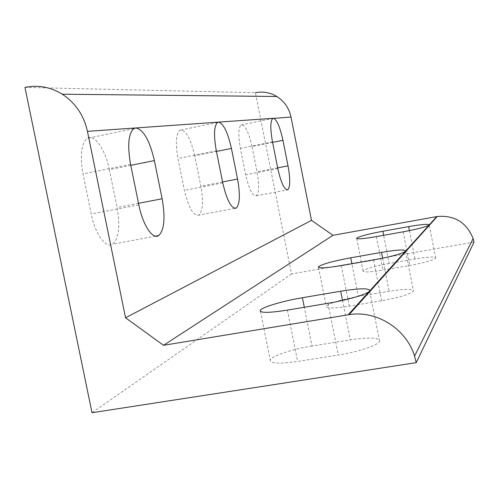 <?xml version="1.0" encoding="UTF-8"?>
<svg xmlns="http://www.w3.org/2000/svg" width="499" height="499" viewBox="0 0 499 499"><rect width="100%" height="100%" fill="white"/><g stroke="black" fill="none" stroke-linecap="round" stroke-linejoin="round"><path stroke-width="0.37" stroke-dasharray="2.5 1.87" d="M358.344 296.443C340.455 299.737 329.745 303.012 326.215 306.274C326.234 308.532 333.925 308.488 349.281 306.143L381.573 300.76C399.58 297.454 410.203 294.223 413.453 291.073C413.128 288.721 405.032 288.784 389.164 291.26L358.344 296.443L351.895 263.746M194.735 155.788C190.512 137.961 185.559 129.441 179.889 130.233C175.96 133.894 175.324 143.319 177.968 158.507L184.399 190.356C188.634 207.915 193.437 216.179 198.814 215.15C202.881 211.202 203.561 201.54 200.86 186.177L194.735 155.788L216.441 151.434M389.164 263.453C374.431 266.198 365.736 268.699 363.085 270.957C363.316 272.491 369.934 272.217 382.933 270.127L409.741 265.505C424.549 262.748 433.188 260.278 435.652 258.083C435.197 256.511 428.292 256.81 414.95 258.981L389.164 263.453L383.644 235.31M252.001 146.488C248.652 131.848 245.021 124.663 241.117 124.943C238.366 127.719 238.129 135.535 240.393 148.378L245.676 174.781C249.02 189.246 252.563 196.25 256.293 195.795C259.112 192.814 259.368 184.842 257.066 171.887L252.001 146.488L272.597 142.371M474.05 242.065L291.497 273.945L255.407 92.72L24.95 87.406M109.356 169.648C105.526 149.8 94.423 133.507 87.281 138.342C81.256 143.506 79.84 155.364 83.027 173.92L91.248 214.034C95.159 234.031 105.882 248.733 112.512 244.186C118.837 238.572 120.359 226.334 117.072 207.472L109.356 169.648L130.782 165.337M312.012 346.038C292.726 349.044 271.812 355.906 270.209 359.96C269.766 363.565 278.904 364.052 297.641 361.419L338.241 355.001C357.958 351.976 378.223 345.196 379.608 341.347C379.645 337.536 369.884 337.05 350.317 339.888L312.012 346.038L304.303 307.272M291.497 273.945L92.009 412.723M341.272 265.605L349.281 306.143M373.558 259.967L381.573 300.76M382.677 258.214L389.164 291.26M216.317 150.817L177.968 158.507M222.76 182.908L184.399 190.356M222.566 181.954L200.86 186.177M376.352 236.613L382.933 270.127M403.155 231.823L409.741 265.505M409.411 230.632L414.95 258.981M272.516 141.947L240.393 148.378M277.8 168.525L245.676 174.781M277.669 167.87L257.066 171.887M130.582 164.352L83.027 173.92M138.816 204.852L91.248 214.034M138.51 203.324L117.072 207.472M287.405 310.116L297.641 361.419M327.993 303.292L338.241 355.001M342.514 300.435L350.317 339.888M318.512 267.414L326.215 306.274M405.731 251.583L413.453 291.073M217.502 122.492L179.889 130.233M234.667 208.376L198.814 215.15M363.085 270.957L356.698 238.541M435.652 258.083L429.202 224.949M241.117 124.943L272.704 118.481M256.293 195.795L286.881 189.969M133.751 128.68L87.281 138.342M155.476 236.17L112.512 244.186M260.509 311.526L270.209 359.96M369.809 291.578L379.608 341.347"/><path stroke-width="0.75" d="M341.272 265.605C325.928 268.119 318.3 268.518 318.387 266.797C322.042 264.152 332.821 261.152 350.722 257.796L381.535 252.382C397.391 249.743 405.425 249.313 405.631 251.084L405.544 251.197C401.795 253.766 391.135 256.686 373.558 259.967L341.272 265.605M216.317 150.817C213.628 135.522 214.021 126.079 217.502 122.492L218.55 122.13C223.483 123.496 227.781 132.266 231.424 148.434L237.555 179.041C240.3 194.51 239.876 204.191 236.277 208.071C231.436 209 226.933 200.61 222.76 182.908L216.317 150.817M369.497 291.167C367.177 294.229 347.161 300.136 327.993 303.292L287.405 310.116C268.693 313.004 259.648 313.073 260.266 310.309C262.05 307.147 283.126 300.928 302.4 297.722L340.692 291.216C360.241 288.123 369.902 288.029 369.684 290.929L348.19 314.794L163.522 345.308L332.995 235.31L436.75 216.585L429.152 225.012C426.339 226.814 417.675 229.085 403.155 231.823L376.352 236.613C363.366 238.821 356.791 239.352 356.629 238.198C359.374 236.351 368.106 234.037 382.845 231.249L408.625 226.621C421.961 224.332 428.822 223.777 429.202 224.949L369.497 291.167M273.296 118.282C276.758 119.454 279.976 126.796 282.945 140.3L288.023 165.849C290.356 178.879 290.281 186.863 287.798 189.795C284.436 190.175 281.105 183.089 277.8 168.525L272.516 141.947C270.215 129.035 270.277 121.213 272.704 118.481L291.004 117.034L311.488 220.371L125.555 317.794L87.431 131.356L135.84 127.95C143.494 129.572 149.675 140.45 154.384 160.591L162.119 198.758C165.462 217.776 164.321 230.051 158.694 235.572C152.769 240.025 142.751 225.037 138.816 204.852L130.582 164.352C127.326 145.633 128.386 133.738 133.751 128.68L135.84 127.95L273.296 118.282M125.555 317.794L163.522 345.308M332.995 235.31L311.488 220.371M348.19 314.794L349.082 314.657C376.464 310.06 406.354 328.797 414.557 356.124L416.235 362.661L474.05 242.065L473.146 238.516C466.534 222.386 454.57 215.05 437.243 216.504L436.75 216.585M291.004 117.034C289.071 108.158 284.355 101.309 276.845 96.494C270.121 92.496 262.979 91.236 255.407 92.72M416.235 362.661L92.009 412.723L24.95 87.406C38.011 84.711 50.443 86.982 62.25 94.199C75.443 102.9 83.832 115.288 87.431 131.356M350.722 257.796L351.895 263.746M381.535 252.382L382.677 258.214M231.424 148.434L216.441 151.434M237.555 179.041L222.566 181.954M382.845 231.249L383.644 235.31M408.625 226.621L409.411 230.632M282.945 140.3L272.597 142.371M288.023 165.849L277.669 167.87M154.384 160.591L130.782 165.337M162.119 198.758L138.51 203.324M302.4 297.722L304.303 307.272M340.692 291.216L342.514 300.435M318.387 266.797L318.512 267.414M405.637 251.091L405.731 251.583M236.277 208.071L234.667 208.376M356.698 238.541L356.629 238.198M286.881 189.969L287.798 189.795M414.557 356.124L473.146 238.516M349.082 314.657L437.243 216.504M62.25 94.199L276.845 96.494M158.694 235.572L155.476 236.17M260.266 310.309L260.509 311.526M369.69 290.954L369.809 291.578"/></g></svg>
